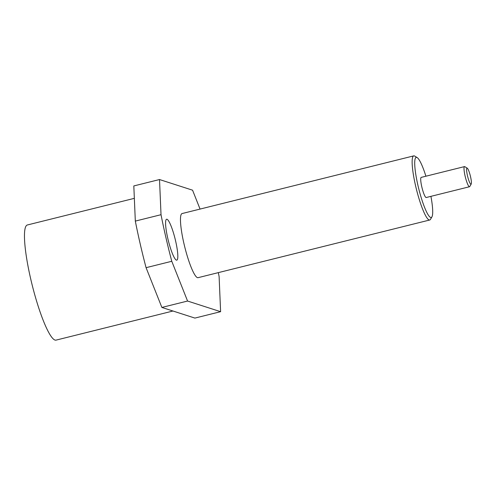 <?xml version="1.0" encoding="UTF-8"?>
<svg xmlns="http://www.w3.org/2000/svg" width="496" height="496" viewBox="0 0 496 496"><rect width="100%" height="100%" fill="white"/><g stroke="black" fill="none" stroke-linecap="round" stroke-linejoin="round"><path stroke-width="0.74" d="M467.139 168.119A8.308 1.376 76 0 0 467.728 176.774A8.308 1.376 76 0 0 471.2 184.072A8.308 1.376 76 0 0 470.332 175.844A8.308 1.376 76 0 0 467.244 168.175A8.308 1.376 76 0 0 467.139 168.119M471.2 184.072L469.768 186.527A10.379 1.724 -104 0 1 469.526 186.738A10.379 1.724 -104 0 1 465.347 177.084A10.379 1.724 -104 0 1 464.51 166.6A10.379 1.724 -104 0 1 464.696 166.613A10.379 1.724 -104 0 1 464.826 166.675L467.244 168.175M187.569 301.041L220.608 311.686L194.909 318.085L161.87 307.439L146.072 267.679L171.777 261.28L187.569 301.041L161.87 307.439M134.348 198.344L27.367 224.979A59.328 9.846 76 0 0 32.147 284.927A59.328 9.846 76 0 0 56.029 340.126L172.961 311.017M425.909 176.21A30.975 5.14 76 0 0 417.179 157.61A30.975 5.14 76 0 0 416.783 157.424A30.975 5.14 76 0 0 418.977 189.689A30.975 5.14 76 0 0 431.929 216.87A30.975 5.14 76 0 0 430.919 196.348M431.929 216.87L430.503 219.325A33.046 5.481 -104 0 1 429.716 220.007A33.046 5.481 -104 0 1 416.417 189.267A33.046 5.481 -104 0 1 413.757 155.874A33.046 5.481 -104 0 1 414.34 155.911A33.046 5.481 -104 0 1 414.761 156.11L417.179 157.61M176.421 260.14A21.086 3.497 76 0 0 176.799 260.158A21.086 3.497 76 0 0 175.355 239.903A21.086 3.497 76 0 0 166.985 219.257A21.086 3.497 76 0 0 166.613 219.238A21.086 3.497 76 0 0 168.051 239.494A21.086 3.497 76 0 0 176.421 260.14M159.52 179.54L161.02 214.7L135.321 221.098L133.815 185.938L159.52 179.54L192.56 190.185L200.062 209.076M220.608 311.686L219.108 276.532A130.219 21.607 76 0 0 218.327 272.633M464.51 166.6L421.209 177.382A10.379 1.724 76 0 0 422.046 187.866A10.379 1.724 76 0 0 426.219 197.52L469.526 186.738M413.757 155.874L182.082 213.553A33.046 5.481 76 0 0 184.748 246.94A33.046 5.481 76 0 0 198.047 277.679L429.716 220.007M161.02 214.7A130.219 21.607 76 0 0 171.777 261.28M135.321 221.098A130.219 21.607 76 0 0 146.072 267.679"/></g></svg>

